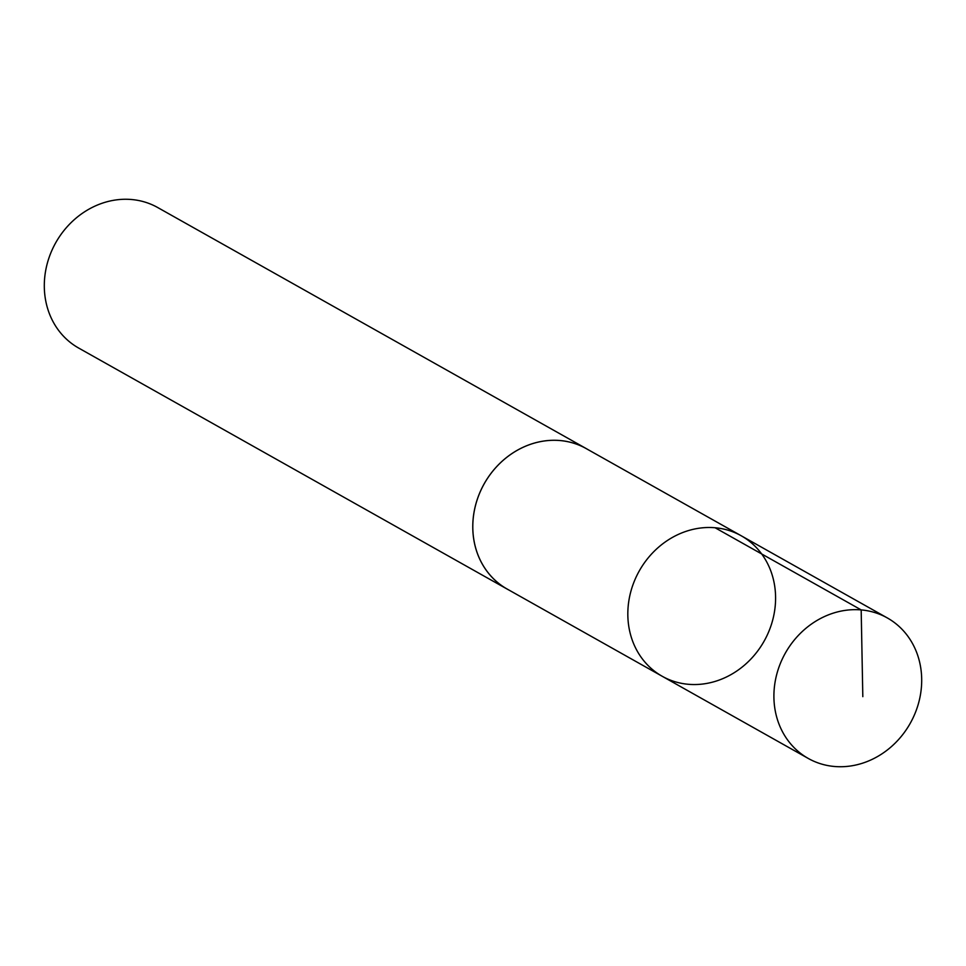 <?xml version="1.0" encoding="UTF-8"?>
<svg xmlns="http://www.w3.org/2000/svg" width="966" height="966" viewBox="0 0 966 966"><rect width="100%" height="100%" fill="white"/><g stroke="black" fill="none" stroke-linecap="round" stroke-linejoin="round"><path stroke-width="1.45" d="M662.181 676.26L507.15 589.043A80.576 71.605 -60.6 0 1 477.192 499.712A80.576 71.605 -60.6 0 1 586.169 448.574L741.212 535.768A80.601 71.617 119.4 0 0 639.287 570.906A80.601 71.617 119.4 0 0 662.181 676.26A80.601 71.617 119.4 0 0 771.194 625.123A80.601 71.617 119.4 0 0 741.212 535.768A80.601 71.617 119.4 0 0 639.287 570.906A80.601 71.617 119.4 0 0 662.181 676.26L808.276 758.455A80.613 71.629 -60.6 0 1 778.294 669.1A80.613 71.629 -60.6 0 1 887.319 617.938A80.613 71.629 -60.6 0 1 917.302 707.305A80.613 71.629 -60.6 0 1 808.276 758.455M508.865 590.009A80.613 71.629 -60.6 0 1 507.138 589.067A80.613 71.629 -60.6 0 1 477.168 499.712A80.613 71.629 -60.6 0 1 586.181 448.55A80.613 71.629 -60.6 0 1 587.883 449.54M507.138 589.067L78.681 348.062A80.613 71.629 -60.6 0 1 48.698 258.695A80.613 71.629 -60.6 0 1 157.724 207.545L586.181 448.55M862.819 696.655L861.177 609.908L715.082 527.75M741.212 535.768L887.319 617.938"/></g></svg>
